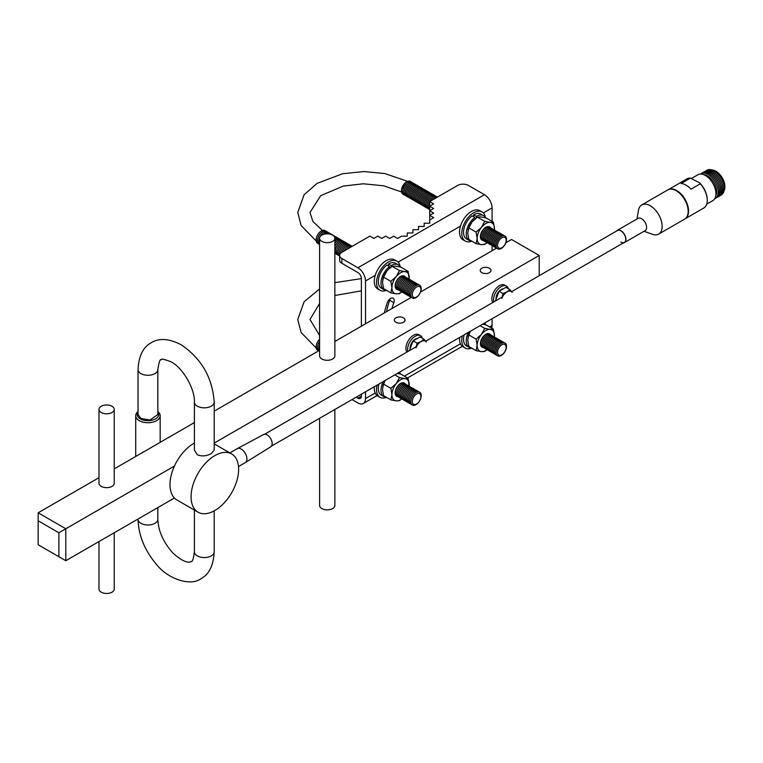 <?xml version="1.0" encoding="UTF-8"?>
<svg xmlns="http://www.w3.org/2000/svg" width="763" height="763" viewBox="0 0 763 763"><rect width="100%" height="100%" fill="white"/><g stroke="black" fill="none" stroke-linecap="round" stroke-linejoin="round"><path stroke-width="1.14" d="M723.953 191.103A13.009 7.506 -120 0 0 724.85 187.049A13.009 7.506 -120 0 0 715.656 171.122L716.171 171.417A12.275 7.086 60 0 1 724.85 186.449A12.275 7.086 60 0 1 724.85 186.744M716.171 171.417L715.656 171.122A13.009 7.506 -120 0 0 711.688 169.863M668.512 189.539A16.824 9.709 60 0 1 676.686 190.502A16.824 9.709 60 0 1 687.606 205.113A16.824 9.709 60 0 1 685.327 218.666M706.366 170.607A14.325 8.269 60 0 1 714.111 170.931A14.325 8.269 60 0 1 723.629 184.102A14.325 8.269 60 0 1 720.654 195.338M705.165 171.313A14.325 8.269 60 0 1 712.909 171.627A14.325 8.269 60 0 1 722.418 184.808A14.325 8.269 60 0 1 719.442 196.043M703.953 172.009A14.325 8.269 60 0 1 711.698 172.324A14.325 8.269 60 0 1 721.216 185.504A14.325 8.269 60 0 1 718.231 196.74M702.742 172.705A14.325 8.269 60 0 1 710.487 173.02A14.325 8.269 60 0 1 720.005 186.201A14.325 8.269 60 0 1 717.02 197.436M701.531 173.401A14.325 8.269 60 0 1 709.275 173.726A14.325 8.269 60 0 1 718.794 186.897A14.325 8.269 60 0 1 715.808 198.132M700.377 174.059A14.325 8.269 60 0 1 708.064 174.422A14.325 8.269 60 0 1 717.563 187.545A14.325 8.269 60 0 1 714.664 198.809M715.761 195.853A13.009 7.506 -120 0 0 707.463 175.843A13.009 7.506 -120 0 0 703.486 174.593M691.583 178.408L697.926 174.756A14.917 8.612 60 0 1 705.384 175.49A14.917 8.612 60 0 1 715.122 188.633A14.917 8.612 60 0 1 712.842 200.583L706.7 204.131M685.288 218.695L703.763 208.022A16.824 9.709 -120 0 0 707.253 200.326A16.824 9.709 -120 0 0 700.291 183.807L690.954 189.195A16.824 9.709 -120 0 0 686.013 185.113A16.824 9.709 -120 0 0 681.082 183.501L690.42 178.113A16.824 9.709 -120 0 0 686.948 178.885L668.464 189.558M690.42 178.113L699.375 182.681A16.09 9.29 60 0 1 707.253 199.725A16.09 9.29 60 0 1 707.244 200.02M700.291 183.807L699.375 182.681M138.036 412.049A10.758 6.209 0 0 0 140.335 418.868A10.758 6.209 0 0 0 153.954 419.631A10.758 6.209 0 0 0 157.836 412.049M157.836 411.534A12.227 7.058 180 0 1 160.163 415.673A12.227 7.058 180 0 1 152.619 422.197A12.227 7.058 180 0 1 139.295 420.671A12.227 7.058 180 0 1 135.709 415.673A12.227 7.058 180 0 1 138.036 411.534M211.303 453.556C206.62 456.179 201.957 456.579 197.302 454.777L194.403 450.113L194.403 402.101A9.9 5.713 180 0 0 197.302 406.145A9.9 5.713 180 0 0 211.303 406.145A9.9 5.713 180 0 0 214.203 402.101L214.203 450.113L211.303 453.556M138.036 369.559L138.036 414.481L140.936 418.525L150.053 420.06L157.836 414.481L157.836 369.559A9.9 5.713 -0 0 1 154.937 373.603A9.9 5.713 -0 0 1 140.936 373.603A9.9 5.713 -0 0 1 138.036 369.559C138.723 355.987 143.129 347.051 151.236 342.74C159.028 337.866 168.976 338.524 181.069 344.714C201.394 358.486 212.438 377.609 214.203 402.101M214.851 510.504A33.62 19.409 120 0 0 236.807 480.881A33.62 19.409 120 0 0 231.656 453.937A33.62 19.409 120 0 0 214.851 455.606A33.62 19.409 120 0 0 192.886 485.23A33.62 19.409 120 0 0 198.037 512.173A33.62 19.409 120 0 0 214.851 510.504M194.403 443.065A33.62 19.409 120 0 0 193.754 443.427A33.62 19.409 120 0 0 171.789 473.05A33.62 19.409 120 0 0 176.949 499.994L198.037 512.173M229.854 452.898L237.179 448.663A8.069 4.654 60 0 1 237.255 448.625L263.674 434.5A7.086 4.092 60 0 1 269.11 436.484A7.086 4.092 60 0 1 272.162 443.58A7.086 4.092 60 0 1 270.76 446.784L245.324 462.597A8.069 4.654 60 0 1 245.247 462.645L238.495 466.546M237.255 448.625A8.069 4.654 60 0 1 243.445 450.876A8.069 4.654 60 0 1 246.926 458.945A8.069 4.654 60 0 1 245.324 462.597M620.91 242.033A6.848 3.949 -120 0 0 624.325 242.367A6.848 3.949 -120 0 0 625.383 236.883A6.848 3.949 -120 0 0 620.91 230.855A6.848 3.949 -120 0 0 617.486 230.512L511.62 291.638M623.409 242.901A7.086 4.092 -120 0 0 624.449 242.577A7.086 4.092 -120 0 0 625.536 236.902A7.086 4.092 -120 0 0 620.91 230.655A7.086 4.092 -120 0 0 617.362 230.302A7.086 4.092 -120 0 0 616.561 231.046M624.449 242.577L645.136 230.636A7.086 4.092 -120 0 0 646.223 224.951A7.086 4.092 -120 0 0 641.597 218.704A7.086 4.092 -120 0 0 638.049 218.361L617.362 230.302M644.039 231.275L652.422 234.308A16.872 9.738 -120 0 0 658.669 234.117A16.872 9.738 -120 0 0 661.263 220.602A16.872 9.738 -120 0 0 650.238 205.733A16.872 9.738 -120 0 0 641.797 204.894A16.872 9.738 -120 0 0 638.507 210.216L636.952 218.991M658.669 234.117L684.669 219.105A16.872 9.738 -120 0 0 687.253 205.59A16.872 9.738 -120 0 0 676.228 190.721A16.872 9.738 -120 0 0 667.797 189.892L641.797 204.894M391.982 308.519A55.623 32.113 -60 0 1 393.813 302.701A5.131 2.966 120 0 0 393.145 298.199A5.131 2.966 120 0 0 390.58 298.457A5.131 2.966 120 0 0 387.346 302.596A65.895 38.045 120 0 0 384.314 312.944M339.64 255.395A7.63 4.406 0 0 0 341.872 258.514L341.872 263.302A7.63 4.406 180 0 1 339.64 260.193L339.64 255.395A7.63 4.406 0 0 1 341.872 252.286L369.845 236.129L373.822 238.428L377.799 236.129L381.777 238.428L385.754 236.129L389.674 238.457L393.651 236.168L397.628 238.466L401.605 236.168L407.232 236.206L407.299 232.963L412.926 232.963L412.926 229.711L418.544 229.711L418.544 226.468L424.171 226.468L424.171 223.216L429.788 223.178L429.722 219.935L433.699 217.636L429.722 215.338L433.699 213.049L429.664 210.779L433.642 208.48L429.664 206.191L433.642 203.893L429.664 201.594L457.638 185.447A7.63 4.406 0 0 1 468.434 185.447L484.476 194.708A10.758 6.209 -120 0 1 492.087 207.889L492.087 221.384M352.039 399.574L357.914 402.969A10.758 6.209 -120 0 0 363.293 403.503A10.758 6.209 -120 0 0 365.525 398.572L365.525 391.791M491.658 328.147A10.758 6.209 -120 0 0 492.087 325.505L492.087 318.724M365.525 323.789L365.525 280.956A10.758 6.209 -120 0 0 357.914 267.775L341.872 258.514M492.087 250.722L492.087 245.562M429.722 215.605L429.664 201.594M341.872 263.302L357.914 272.572A4.893 2.823 60 0 1 361.376 278.562L361.376 326.192M361.376 394.185L361.376 396.178A4.893 2.823 60 0 1 360.365 398.42A4.893 2.823 60 0 1 357.914 398.172L356.187 397.18M386.536 311.666A55.623 32.113 -60 0 1 389.655 300.307A5.131 2.966 120 0 0 390.017 298.829M429.722 223.178L429.722 215.338M101.221 412.497A7.63 4.406 0 0 0 109.538 413.46A7.63 4.406 0 0 0 114.24 409.388A7.63 4.406 0 0 0 112.008 406.269A7.63 4.406 0 0 0 103.701 405.315A7.63 4.406 0 0 0 98.99 409.388A7.63 4.406 0 0 0 101.221 412.497M98.99 409.388L98.99 483.256A7.63 4.406 0 0 0 101.221 486.365A7.63 4.406 0 0 0 109.538 487.319A7.63 4.406 0 0 0 114.24 483.256L114.24 409.388M98.99 541.558L98.99 589.065A7.63 4.406 0 0 0 101.221 592.174A7.63 4.406 0 0 0 109.538 593.137A7.63 4.406 0 0 0 114.24 589.065L114.24 532.755M321.833 241.366A7.63 4.406 0 0 0 330.15 242.329A7.63 4.406 0 0 0 334.862 238.256A7.63 4.406 0 0 0 332.62 235.138A7.63 4.406 0 0 0 324.313 234.184A7.63 4.406 0 0 0 319.602 238.256A7.63 4.406 0 0 0 321.833 241.366M319.602 238.256L319.602 355.882A7.63 4.406 0 0 0 321.833 359.001A7.63 4.406 0 0 0 330.15 359.955A7.63 4.406 0 0 0 334.862 355.882L334.862 238.256M319.602 418.305L319.602 505.459A7.63 4.406 0 0 0 321.833 508.568A7.63 4.406 0 0 0 330.15 509.522A7.63 4.406 0 0 0 334.862 505.459L334.862 409.493M403.474 317.856A5.379 3.109 0 0 0 397.609 317.179A5.379 3.109 0 0 0 394.29 320.05A5.379 3.109 0 0 0 395.863 322.244A5.379 3.109 0 0 0 401.729 322.921A5.379 3.109 0 0 0 405.048 320.05A5.379 3.109 0 0 0 403.474 317.856M489.407 268.242A5.379 3.109 0 0 0 483.542 267.565A5.379 3.109 0 0 0 480.223 270.436A5.379 3.109 0 0 0 481.796 272.639A5.379 3.109 0 0 0 487.662 273.307A5.379 3.109 0 0 0 490.981 270.436A5.379 3.109 0 0 0 489.407 268.242M98.99 477.676L38.15 512.803L65.809 528.769L174.422 466.069M214.203 443.103L539.193 255.462L511.534 239.496L505.85 242.777M114.24 468.863L194.403 422.588M214.203 411.152L319.602 350.303M334.862 341.5L411.257 297.389M420.518 292.048L496.503 248.175M58.894 532.765L38.15 520.786L38.15 544.744L58.894 556.723L58.894 532.765L65.809 528.769L65.809 560.71L174.422 498.01M539.193 275.71L539.193 255.462M38.15 512.803L38.15 520.786M58.894 556.723L65.809 560.71M403.646 194.441A7.363 4.254 -60 0 1 401.433 190.798A7.363 4.254 -60 0 1 401.672 188.833L405.058 182.977A7.363 4.254 -60 0 1 410.904 181.89M317.999 237.551A6.114 3.529 -60 0 1 320.164 233.793M328.157 232.524A7.372 4.254 -60 0 0 322.32 233.602A7.372 4.254 -60 0 0 318.667 241.451A7.372 4.254 -60 0 0 319.602 244.351A7.372 4.254 -60 0 1 317.389 240.717A7.372 4.254 -60 0 1 321.032 232.868A7.372 4.254 -60 0 1 326.879 231.78M319.277 238.285A6.114 3.529 -60 0 1 321.442 234.527M323.531 234.403A7.372 4.254 -60 0 1 329.435 233.259M326.488 233.869A7.372 4.254 -60 0 1 330.713 234.003M329.273 234.012A7.372 4.254 -60 0 1 331.991 234.737M331.695 234.689A7.372 4.254 -60 0 1 333.278 235.471M333.097 235.443A7.372 4.254 -60 0 1 334.556 236.215M333.917 236.139A7.372 4.254 -60 0 1 335.834 236.95M334.509 236.94A7.372 4.254 -60 0 1 337.112 237.694M334.843 237.97A7.372 4.254 -60 0 1 338.391 238.428M334.862 239.41A7.372 4.254 -60 0 1 339.669 239.172M334.862 241.242A7.372 4.254 -60 0 1 340.947 239.906M334.862 243.464A6.114 3.529 -60 0 1 335.52 242.653M334.862 243.511A7.372 4.254 -60 0 1 342.234 240.65M334.862 246.506A6.114 3.529 -60 0 1 336.798 243.387M334.862 246.563A7.372 4.254 -60 0 1 343.512 241.385M335.911 247.889A6.114 3.529 -60 0 1 338.076 244.131M337.523 254.708A7.372 4.254 -60 0 1 335.3 251.056A7.372 4.254 -60 0 1 338.944 243.206A7.372 4.254 -60 0 1 344.79 242.119M337.189 248.624A6.114 3.529 -60 0 1 339.354 244.866M338.801 255.443A7.372 4.254 -60 0 1 336.578 251.79A7.372 4.254 -60 0 1 340.231 243.95A7.372 4.254 -60 0 1 346.068 242.863M338.467 249.367A6.114 3.529 -60 0 1 340.632 245.61M339.64 256.034A7.372 4.254 -60 0 1 337.856 252.534A7.372 4.254 -60 0 1 341.509 244.685A7.372 4.254 -60 0 1 347.346 243.597M339.745 250.102A6.114 3.529 -60 0 1 341.919 246.344M339.64 255.557A7.372 4.254 -60 0 1 339.144 253.268A7.372 4.254 -60 0 1 342.787 245.419A7.372 4.254 -60 0 1 348.624 244.341M341.023 250.846A6.114 3.529 -60 0 1 343.197 247.088M340.441 253.43A7.372 4.254 -60 0 1 344.304 245.944A7.372 4.254 -60 0 1 349.902 245.076M342.301 251.58A6.114 3.529 -60 0 1 344.475 247.822M342.12 252.143A7.372 4.254 -60 0 1 346.373 246.058A7.372 4.254 -60 0 1 351.19 245.82M344.123 250.989A6.114 3.529 -60 0 1 345.753 248.566M344.18 250.951A7.372 4.254 -60 0 1 352.21 246.315M347.022 249.31A6.114 3.529 -60 0 1 347.031 249.301A7.372 4.254 -60 0 1 351.924 246.487M396.045 282.606A6.114 3.529 -60 0 1 398.21 278.848M397.657 289.425A7.372 4.254 -60 0 1 395.434 285.772A7.372 4.254 -60 0 1 399.078 277.923A7.372 4.254 -60 0 1 404.924 276.845M397.323 283.35A6.114 3.529 -60 0 1 399.488 279.582M398.935 290.159A7.372 4.254 -60 0 1 396.712 286.516A7.372 4.254 -60 0 1 400.356 278.667A7.372 4.254 -60 0 1 406.202 277.579M398.601 284.084A6.114 3.529 -60 0 1 400.766 280.326M400.213 290.903A7.372 4.254 -60 0 1 397.99 287.25A7.372 4.254 -60 0 1 401.643 279.401A7.372 4.254 -60 0 1 407.48 278.314M399.879 284.818A6.114 3.529 -60 0 1 402.044 281.061M401.5 291.638A7.372 4.254 -60 0 1 399.268 287.985A7.372 4.254 -60 0 1 402.921 280.145A7.372 4.254 -60 0 1 408.758 279.058M401.157 285.562A6.114 3.529 -60 0 1 403.331 281.805M402.778 292.372A7.372 4.254 -60 0 1 400.556 288.729A7.372 4.254 -60 0 1 404.199 280.879A7.372 4.254 -60 0 1 410.036 279.792M402.435 286.297A6.114 3.529 -60 0 1 404.609 282.539M404.056 293.116A7.372 4.254 -60 0 1 401.834 289.463A7.372 4.254 -60 0 1 405.477 281.614A7.372 4.254 -60 0 1 411.314 280.536M403.713 287.041A6.114 3.529 -60 0 1 405.887 283.283M405.334 293.85A7.372 4.254 -60 0 1 403.112 290.207A7.372 4.254 -60 0 1 406.755 282.358A7.372 4.254 -60 0 1 412.602 281.27M405 287.775A6.114 3.529 -60 0 1 407.165 284.017M406.612 294.594A7.372 4.254 -60 0 1 404.39 290.941A7.372 4.254 -60 0 1 408.033 283.092A7.372 4.254 -60 0 1 413.88 282.014M406.278 288.519A6.114 3.529 -60 0 1 408.443 284.761M407.89 295.329A7.372 4.254 -60 0 1 405.668 291.685A7.372 4.254 -60 0 1 409.321 283.836A7.372 4.254 -60 0 1 415.158 282.749M407.556 289.253A6.114 3.529 -60 0 1 409.721 285.496M409.168 296.073A7.372 4.254 -60 0 1 406.946 292.42A7.372 4.254 -60 0 1 410.599 284.57A7.372 4.254 -60 0 1 416.436 283.493M408.834 289.997A6.114 3.529 -60 0 1 411.009 286.23M410.456 296.807A7.372 4.254 -60 0 1 408.224 293.164A7.372 4.254 -60 0 1 411.877 285.314A7.372 4.254 -60 0 1 417.714 284.227M410.113 290.732A6.114 3.529 -60 0 1 412.287 286.974M411.734 297.551A7.372 4.254 -60 0 1 409.512 293.898A7.372 4.254 -60 0 1 413.155 286.049A7.372 4.254 -60 0 1 418.992 284.961M411.391 291.466A6.114 3.529 -60 0 1 413.565 287.708M410.79 294.632A7.372 4.254 -60 0 1 416.007 285.6A7.372 4.254 -60 0 1 421.214 288.614A7.372 4.254 -60 0 1 416.007 297.646A7.372 4.254 -60 0 1 410.79 294.632M412.297 294.47A6.114 3.529 -60 0 1 416.617 286.993A6.114 3.529 -60 0 1 420.938 289.482A6.114 3.529 -60 0 1 416.617 296.969A6.114 3.529 -60 0 1 412.297 294.47M318.333 243.626A7.372 4.254 -60 0 1 316.111 239.973A7.372 4.254 -60 0 1 319.754 232.124A7.372 4.254 -60 0 1 325.601 231.046M402.902 189.787A6.114 3.529 -60 0 1 406.498 183.568M401.672 188.833A7.363 4.254 -60 0 1 405.058 182.977M406.336 183.721L405.897 184.131A6.114 3.529 120 0 0 403.093 188.995L402.959 189.577A7.363 4.254 -60 0 1 406.336 183.721A7.363 4.254 -60 0 1 412.182 182.624M404.934 195.185A7.363 4.254 -60 0 1 402.711 191.542A7.363 4.254 -60 0 1 402.959 189.577M404.19 190.531A6.114 3.529 -60 0 1 407.776 184.312M407.614 184.455L407.175 184.865A6.114 3.529 120 0 0 404.371 189.729L404.237 190.311A7.363 4.254 -60 0 1 407.614 184.455A7.363 4.254 -60 0 1 413.46 183.368M406.212 195.919A7.363 4.254 -60 0 1 403.989 192.276A7.363 4.254 -60 0 1 404.237 190.311M405.468 191.265A6.114 3.529 -60 0 1 409.054 185.047M408.892 185.199L408.463 185.609A6.114 3.529 120 0 0 405.649 190.464L405.515 191.055A7.363 4.254 -60 0 1 408.892 185.199A7.363 4.254 -60 0 1 414.738 184.102M407.49 196.663A7.363 4.254 -60 0 1 405.267 193.02A7.363 4.254 -60 0 1 405.515 191.055M406.746 192.009A6.114 3.529 -60 0 1 410.332 185.781M410.17 185.934L409.741 186.344A6.114 3.529 120 0 0 406.927 191.208L406.793 191.79A7.363 4.254 -60 0 1 410.17 185.934A7.363 4.254 -60 0 1 416.016 184.837M408.768 197.398A7.363 4.254 -60 0 1 406.545 193.754A7.363 4.254 -60 0 1 406.793 191.79M408.024 192.743A6.114 3.529 -60 0 1 411.61 186.525M411.448 186.677L411.019 187.088A6.114 3.529 120 0 0 408.215 191.942L408.071 192.524A7.363 4.254 -60 0 1 411.448 186.677A7.363 4.254 -60 0 1 417.294 185.581M410.046 198.142A7.363 4.254 -60 0 1 407.824 194.498A7.363 4.254 -60 0 1 408.071 192.524M409.302 193.478A6.114 3.529 -60 0 1 412.897 187.259M412.735 187.412L412.297 187.822A6.114 3.529 120 0 0 409.493 192.686L409.349 193.268A7.363 4.254 -60 0 1 412.735 187.412A7.363 4.254 -60 0 1 418.582 186.315M411.324 198.876A7.363 4.254 -60 0 1 409.102 195.233A7.363 4.254 -60 0 1 409.349 193.268M410.58 194.222A6.114 3.529 -60 0 1 414.175 188.003M414.013 188.156L413.575 188.566A6.114 3.529 120 0 0 410.771 193.421L410.628 194.002A7.363 4.254 -60 0 1 414.013 188.156A7.363 4.254 -60 0 1 419.86 187.059M412.602 199.62A7.363 4.254 -60 0 1 410.389 195.977A7.363 4.254 -60 0 1 410.628 194.002M411.858 194.956A6.114 3.529 -60 0 1 415.454 188.738M415.291 188.89L414.853 189.3A6.114 3.529 120 0 0 412.049 194.164L411.915 194.746A7.363 4.254 -60 0 1 415.291 188.89A7.363 4.254 -60 0 1 421.138 187.793M413.889 200.354A7.363 4.254 -60 0 1 411.667 196.711A7.363 4.254 -60 0 1 411.915 194.746M413.145 195.7A6.114 3.529 -60 0 1 416.732 189.482M416.569 189.625L416.131 190.044A6.114 3.529 120 0 0 413.327 194.899L413.193 195.481A7.363 4.254 -60 0 1 416.569 189.625A7.363 4.254 -60 0 1 422.416 188.537M415.167 201.089A7.363 4.254 -60 0 1 412.945 197.445A7.363 4.254 -60 0 1 413.193 195.481M414.423 196.434A6.114 3.529 -60 0 1 418.01 190.216M417.847 190.368L417.418 190.779A6.114 3.529 120 0 0 414.605 195.643L414.471 196.225A7.363 4.254 -60 0 1 417.847 190.368A7.363 4.254 -60 0 1 423.694 189.272M416.445 201.833A7.363 4.254 -60 0 1 414.223 198.189A7.363 4.254 -60 0 1 414.471 196.225M415.701 197.178A6.114 3.529 -60 0 1 419.288 190.96M419.125 191.103L418.696 191.513A6.114 3.529 120 0 0 415.892 196.377L415.749 196.959A7.363 4.254 -60 0 1 419.125 191.103A7.363 4.254 -60 0 1 424.972 190.016M417.723 202.567A7.363 4.254 -60 0 1 415.501 198.924A7.363 4.254 -60 0 1 415.749 196.959M416.979 197.913A6.114 3.529 -60 0 1 420.566 191.694M420.403 191.847L419.974 192.257A6.114 3.529 120 0 0 417.17 197.112L417.027 197.703A7.363 4.254 -60 0 1 420.403 191.847A7.363 4.254 -60 0 1 426.25 190.75M419.001 203.311A7.363 4.254 -60 0 1 416.779 199.668A7.363 4.254 -60 0 1 417.027 197.703M418.258 198.657A6.114 3.529 -60 0 1 421.853 192.438M421.691 192.581L421.252 192.991A6.114 3.529 120 0 0 418.448 197.855L418.305 198.437A7.363 4.254 -60 0 1 421.691 192.581A7.363 4.254 -60 0 1 427.538 191.484M420.279 204.045A7.363 4.254 -60 0 1 418.057 200.402A7.363 4.254 -60 0 1 418.305 198.437M419.536 199.391A6.114 3.529 -60 0 1 423.131 193.173M422.969 193.325L422.53 193.735A6.114 3.529 120 0 0 419.726 198.59L419.583 199.172A7.363 4.254 -60 0 1 422.969 193.325A7.363 4.254 -60 0 1 428.816 192.228M421.558 204.789A7.363 4.254 -60 0 1 419.345 201.146A7.363 4.254 -60 0 1 419.583 199.172M420.814 200.125A6.114 3.529 -60 0 1 424.409 193.907M424.247 194.06L423.808 194.47A6.114 3.529 120 0 0 421.004 199.334L420.871 199.916A7.363 4.254 -60 0 1 424.247 194.06A7.363 4.254 -60 0 1 430.094 192.963M422.845 205.524A7.363 4.254 -60 0 1 420.623 201.88A7.363 4.254 -60 0 1 420.871 199.916M422.101 200.869A6.114 3.529 -60 0 1 425.687 194.651M425.525 194.803L425.086 195.214A6.114 3.529 120 0 0 422.282 200.068L422.149 200.65A7.363 4.254 -60 0 1 425.525 194.803A7.363 4.254 -60 0 1 431.372 193.707M424.123 206.268A7.363 4.254 -60 0 1 421.901 202.624A7.363 4.254 -60 0 1 422.149 200.65M423.379 201.604A6.114 3.529 -60 0 1 426.965 195.385M426.803 195.538L426.374 195.948A6.114 3.529 120 0 0 423.56 200.812L423.427 201.394A7.363 4.254 -60 0 1 426.803 195.538A7.363 4.254 -60 0 1 432.65 194.441M425.401 207.002A7.363 4.254 -60 0 1 423.179 203.359A7.363 4.254 -60 0 1 423.427 201.394M424.657 202.348A6.114 3.529 -60 0 1 428.243 196.129M428.081 196.272L427.652 196.692A6.114 3.529 120 0 0 424.848 201.546L424.705 202.128A7.363 4.254 -60 0 1 428.081 196.272A7.363 4.254 -60 0 1 433.928 195.185M426.679 207.736A7.363 4.254 -60 0 1 424.457 204.102A7.363 4.254 -60 0 1 424.705 202.128M425.935 203.082A6.114 3.529 -60 0 1 429.521 196.864M429.359 197.016L428.93 197.426A6.114 3.529 120 0 0 426.126 202.29L425.983 202.872A7.363 4.254 -60 0 1 429.359 197.016A7.363 4.254 -60 0 1 435.206 195.919M427.957 208.48A7.363 4.254 -60 0 1 425.735 204.837A7.363 4.254 -60 0 1 425.983 202.872M427.213 203.826A6.114 3.529 -60 0 1 430.809 197.607M430.647 197.751L430.208 198.17A6.114 3.529 120 0 0 427.404 203.025L427.261 203.607A7.363 4.254 -60 0 1 430.647 197.751A7.363 4.254 -60 0 1 436.493 196.663M429.235 209.215A7.363 4.254 -60 0 1 427.022 205.571A7.363 4.254 -60 0 1 427.261 203.607M428.491 204.56A6.114 3.529 -60 0 1 432.087 198.342M431.925 198.494L431.486 198.905A6.114 3.529 120 0 0 428.682 203.769L428.539 204.35A7.363 4.254 -60 0 1 431.925 198.494A7.363 4.254 -60 0 1 437.447 197.102M429.664 209.587A7.363 4.254 -60 0 1 428.301 206.315A7.363 4.254 -60 0 1 428.539 204.35M432.259 200.097A6.114 3.529 -60 0 1 433.365 199.086M432.497 199.963A7.363 4.254 -60 0 1 433.203 199.229L432.764 199.639A6.114 3.529 120 0 0 432.383 200.03M429.664 208.118A7.363 4.254 -60 0 1 429.579 207.05A7.363 4.254 -60 0 1 429.664 205.876M433.203 199.229A7.363 4.254 -60 0 1 437.065 197.321M480.948 234.851A6.114 3.529 -60 0 1 484.543 228.623M484.381 228.776L483.942 229.186A6.114 3.529 120 0 0 481.138 234.05L480.995 234.632A7.363 4.254 -60 0 1 484.381 228.776A7.363 4.254 -60 0 1 490.228 227.679M482.969 240.24A7.363 4.254 -60 0 1 480.757 236.597A7.363 4.254 -60 0 1 480.995 234.632M482.226 235.586A6.114 3.529 -60 0 1 485.821 229.367M485.659 229.52L485.22 229.93A6.114 3.529 120 0 0 482.416 234.785L482.283 235.366A7.363 4.254 -60 0 1 485.659 229.52A7.363 4.254 -60 0 1 491.506 228.423M484.257 240.984A7.363 4.254 -60 0 1 482.035 237.341A7.363 4.254 -60 0 1 482.283 235.366M483.513 236.32A6.114 3.529 -60 0 1 487.099 230.102M486.937 230.254L486.498 230.664A6.114 3.529 120 0 0 483.694 235.529L483.561 236.11A7.363 4.254 -60 0 1 486.937 230.254A7.363 4.254 -60 0 1 492.784 229.158M485.535 241.718A7.363 4.254 -60 0 1 483.313 238.075A7.363 4.254 -60 0 1 483.561 236.11M484.791 237.064A6.114 3.529 -60 0 1 488.377 230.846M488.215 230.998L487.786 231.408A6.114 3.529 120 0 0 484.972 236.263L484.839 236.845A7.363 4.254 -60 0 1 488.215 230.998A7.363 4.254 -60 0 1 494.062 229.901M486.813 242.462A7.363 4.254 -60 0 1 484.591 238.819A7.363 4.254 -60 0 1 484.839 236.845M486.069 237.798A6.114 3.529 -60 0 1 489.655 231.58M489.493 231.733L489.064 232.143A6.114 3.529 120 0 0 486.26 237.007L486.117 237.589A7.363 4.254 -60 0 1 489.493 231.733A7.363 4.254 -60 0 1 495.34 230.636M488.091 243.197A7.363 4.254 -60 0 1 485.869 239.553A7.363 4.254 -60 0 1 486.117 237.589M487.347 238.542A6.114 3.529 -60 0 1 490.933 232.324M490.771 232.467L490.342 232.887A6.114 3.529 120 0 0 487.538 237.741L487.395 238.323A7.363 4.254 -60 0 1 490.771 232.467A7.363 4.254 -60 0 1 496.618 231.38M489.369 243.931A7.363 4.254 -60 0 1 487.147 240.288A7.363 4.254 -60 0 1 487.395 238.323M488.625 239.277A6.114 3.529 -60 0 1 492.221 233.058M492.059 233.211L491.62 233.621A6.114 3.529 120 0 0 488.816 238.485L488.673 239.067A7.363 4.254 -60 0 1 492.059 233.211A7.363 4.254 -60 0 1 497.905 232.114M490.647 244.675A7.363 4.254 -60 0 1 488.434 241.032A7.363 4.254 -60 0 1 488.673 239.067M489.903 240.021A6.114 3.529 -60 0 1 493.499 233.802M493.337 233.945L492.898 234.355A6.114 3.529 120 0 0 490.094 239.22L489.951 239.801A7.363 4.254 -60 0 1 493.337 233.945A7.363 4.254 -60 0 1 499.183 232.858M491.925 245.409A7.363 4.254 -60 0 1 489.712 241.766A7.363 4.254 -60 0 1 489.951 239.801M491.181 240.755A6.114 3.529 -60 0 1 494.777 234.537M494.615 234.689L494.176 235.099A6.114 3.529 120 0 0 491.372 239.954L491.238 240.545A7.363 4.254 -60 0 1 494.615 234.689A7.363 4.254 -60 0 1 500.461 233.592M493.213 246.153A7.363 4.254 -60 0 1 490.99 242.51A7.363 4.254 -60 0 1 491.238 240.545M492.469 241.499A6.114 3.529 -60 0 1 496.055 235.281M495.893 235.424L495.454 235.834A6.114 3.529 120 0 0 492.65 240.698L492.516 241.28A7.363 4.254 -60 0 1 495.893 235.424A7.363 4.254 -60 0 1 501.739 234.327M494.491 246.888A7.363 4.254 -60 0 1 492.269 243.244A7.363 4.254 -60 0 1 492.516 241.28M493.747 242.233A6.114 3.529 -60 0 1 497.333 236.015M497.171 236.168L496.742 236.578A6.114 3.529 120 0 0 493.928 241.432L493.795 242.014A7.363 4.254 -60 0 1 497.171 236.168A7.363 4.254 -60 0 1 503.017 235.071M495.769 247.632A7.363 4.254 -60 0 1 493.547 243.988A7.363 4.254 -60 0 1 493.795 242.014M495.025 242.968A6.114 3.529 -60 0 1 498.611 236.749M498.449 236.902L498.02 237.312A6.114 3.529 120 0 0 495.216 242.176L495.073 242.758A7.363 4.254 -60 0 1 498.449 236.902A7.363 4.254 -60 0 1 504.295 235.805M497.047 248.366A7.363 4.254 -60 0 1 494.825 244.723A7.363 4.254 -60 0 1 495.073 242.758M496.303 243.712A6.114 3.529 -60 0 1 499.899 237.493M499.727 237.646L499.298 238.056A6.114 3.529 120 0 0 496.494 242.911L496.351 243.492A7.363 4.254 -60 0 1 499.727 237.646A7.363 4.254 -60 0 1 506.518 239.448A7.363 4.254 -60 0 1 501.31 248.471A7.363 4.254 -60 0 1 496.103 245.467A7.363 4.254 -60 0 1 496.351 243.492M497.533 245.266A6.114 3.529 -60 0 1 501.854 237.779A6.114 3.529 -60 0 1 506.174 240.269A6.114 3.529 -60 0 1 501.854 247.756A6.114 3.529 -60 0 1 497.533 245.266M336.245 253.965A7.372 4.254 -60 0 1 334.862 253.106M400.184 266.783A16.824 9.709 120 0 0 396.846 261.137L394.595 259.84A16.824 9.709 120 0 0 386.183 260.679A16.824 9.709 120 0 0 375.196 275.5A16.824 9.709 120 0 0 377.771 288.977L380.022 290.274A16.824 9.709 120 0 0 386.545 290.36M396.846 261.137A16.824 9.709 120 0 0 388.434 261.976A16.824 9.709 120 0 0 377.447 276.797A16.824 9.709 120 0 0 380.022 290.274M485.421 217.579A16.824 9.709 120 0 0 482.082 211.933L479.832 210.636A16.824 9.709 120 0 0 466.87 215.137A16.824 9.709 120 0 0 459.526 232.066A16.824 9.709 120 0 0 463.007 239.773L465.258 241.07A16.824 9.709 120 0 0 471.782 241.146A14.325 8.269 120 0 1 469.207 240.459A14.325 8.269 120 0 1 466.727 230.006A14.325 8.269 120 0 1 474.786 217.417L472.087 215.862A14.325 8.269 120 0 0 464.038 228.442A14.325 8.269 120 0 0 466.508 238.905L469.207 240.459M482.082 211.933A16.824 9.709 120 0 0 469.121 216.434A16.824 9.709 120 0 0 461.777 233.364A16.824 9.709 120 0 0 465.258 241.07M389.769 268.156L389.55 266.63L386.851 265.066A14.325 8.269 120 0 0 378.801 277.656A14.325 8.269 120 0 0 381.271 288.118L383.97 289.673A14.325 8.269 120 0 0 386.517 290.341M400.298 267.002A14.325 8.269 120 0 0 398.296 264.856L395.596 263.302A14.325 8.269 120 0 0 388.434 264.008L388.434 265.982M389.55 266.63A14.325 8.269 120 0 0 381.49 279.21A14.325 8.269 120 0 0 383.97 289.673M398.296 264.856A14.325 8.269 120 0 0 391.133 265.572L388.434 264.008M391.133 267.107L391.133 265.572M485.535 217.789A14.325 8.269 120 0 0 483.532 215.643L480.833 214.088A14.325 8.269 120 0 0 473.67 214.794L473.67 216.768M483.532 215.643A14.325 8.269 120 0 0 476.37 216.358L473.67 214.794M475.006 218.943L474.786 217.417M476.37 217.903L476.37 216.358M405.287 276.959A7.64 4.416 120 0 0 397.866 278.876A7.64 4.416 120 0 0 395.167 285.887A7.64 4.416 120 0 0 397.943 289.682M395.463 285.152A6.285 3.624 -60 0 1 397.676 279.172M388.815 268.986A12.227 7.058 120 0 0 388.739 269.053A12.227 7.058 120 0 0 386.812 271.113A12.227 7.058 120 0 0 382.826 279.296A12.227 7.058 120 0 0 382.797 279.43M401.777 291.905A12.227 7.058 -60 0 1 396.245 293.86A12.227 7.058 -60 0 1 391.924 287.708L390.847 281.318L383.57 277.122L382.482 282.253L383.57 288.643L390.847 292.849L391.924 287.708A12.227 7.058 120 0 1 396.245 276.568A12.227 7.058 -60 0 1 404.895 271.58A12.227 7.058 -60 0 1 409.216 277.722A12.227 7.058 -60 0 1 409.13 279.172M401.805 291.924L399.488 293.621L396.245 293.86L390.847 292.849M388.739 269.053L392.211 266.363L399.488 270.569L396.245 276.568L390.847 281.318M388.882 268.929L386.812 271.113L383.57 277.122M399.488 270.569L404.895 271.58L408.138 271.342L409.14 279.172M392.211 266.363L395.453 266.125L400.852 267.136L408.138 271.342M490.552 227.784A7.64 4.416 120 0 0 484.476 228.232A7.64 4.416 120 0 0 480.404 236.625A7.64 4.416 120 0 0 483.227 240.479M474.042 219.782A12.227 7.058 120 0 0 473.976 219.839A12.227 7.058 120 0 0 472.049 221.909A12.227 7.058 120 0 0 468.062 230.092A12.227 7.058 120 0 0 468.034 230.226M494.453 228.518A12.227 7.058 -60 0 1 494.367 229.987L494.453 228.518A12.227 7.058 -60 0 0 490.132 222.367L493.375 222.128L494.453 228.518M476.083 232.105L481.482 227.355A12.227 7.058 -60 0 1 490.132 222.367L484.724 221.356L481.482 227.355A12.227 7.058 -60 0 0 477.161 238.495A12.227 7.058 120 0 0 481.482 244.646L476.083 243.635L468.806 239.429L467.719 233.049L468.806 227.908L476.083 232.105L477.161 238.495L476.083 243.635M487.042 242.672A12.227 7.058 -60 0 1 481.482 244.646L484.724 244.408L487.071 242.701M468.806 227.908L472.049 221.909L477.447 217.15L484.724 221.356M477.447 217.15L480.69 216.911L486.088 217.922L493.375 222.128M490.552 334.785A7.64 4.416 120 0 0 484.476 335.234A7.64 4.416 120 0 0 480.404 343.636A7.64 4.416 120 0 0 483.227 347.48M470.437 331.218A12.227 7.058 120 0 0 468.062 337.093A12.227 7.058 120 0 0 468.034 337.227M494.453 335.52A12.227 7.058 -60 0 1 494.367 336.998L494.453 335.52A12.227 7.058 -60 0 0 490.132 329.378L493.375 329.139L494.453 335.52M476.083 339.115L481.482 334.366A12.227 7.058 -60 0 1 490.132 329.378L484.724 328.367L481.482 334.366A12.227 7.058 -60 0 0 477.161 345.505A12.227 7.058 120 0 0 481.482 351.657L476.083 350.646L468.806 346.44L467.719 340.05L468.806 334.919L476.083 339.115L477.161 345.505L476.083 350.646M487.042 349.683A12.227 7.058 -60 0 1 481.482 351.657L484.724 351.419L487.071 349.702M480.051 325.667L484.724 328.367M468.806 334.919L470.485 331.19M482.617 324.189L486.088 324.933L493.375 329.139M405.287 383.961A7.64 4.416 120 0 0 397.866 385.878A7.64 4.416 120 0 0 395.167 392.888A7.64 4.416 120 0 0 397.943 396.693M395.463 392.163A6.285 3.624 -60 0 1 397.676 386.173M385.201 380.432A12.227 7.058 120 0 0 382.826 386.307A12.227 7.058 120 0 0 382.797 386.44M401.777 398.906A12.227 7.058 -60 0 1 396.245 400.861A12.227 7.058 -60 0 1 391.924 394.719L390.847 388.329L383.57 384.123L382.482 389.264L383.57 395.654L390.847 399.85L391.924 394.719A12.227 7.058 120 0 1 396.245 383.579A12.227 7.058 -60 0 1 404.895 378.582A12.227 7.058 -60 0 1 409.216 384.733A12.227 7.058 -60 0 1 409.13 386.183M401.805 398.935L399.488 400.623L396.245 400.861L390.847 399.85M394.814 374.881L399.488 377.571L396.245 383.579L390.847 388.329M385.248 380.403L383.57 384.123M399.488 377.571L404.895 378.582L408.138 378.343L409.14 386.183M397.38 373.393L400.852 374.147L408.138 378.343M464.2 334.823A14.325 8.269 120 0 0 466.508 345.916L469.207 347.47A14.325 8.269 120 0 0 471.753 348.138M468.425 332.382A14.325 8.269 120 0 0 469.207 347.47M485.535 324.8A14.325 8.269 120 0 0 484.305 323.207M378.963 384.027A14.325 8.269 120 0 0 381.271 395.129L383.97 396.684A14.325 8.269 120 0 0 386.517 397.351M383.188 381.586A14.325 8.269 120 0 0 383.97 396.684M400.298 374.013A14.325 8.269 120 0 0 399.068 372.42M459.603 337.475A16.824 9.709 120 0 0 459.526 339.077A16.824 9.709 120 0 0 463.007 346.774L465.258 348.071A16.824 9.709 120 0 0 471.782 348.157M485.421 324.58A16.824 9.709 120 0 0 485.01 322.806M462.33 335.901A16.824 9.709 120 0 0 461.777 340.374A16.824 9.709 120 0 0 465.258 348.071M374.366 386.688A16.824 9.709 120 0 0 377.771 395.987L380.022 397.285A16.824 9.709 120 0 0 386.545 397.37M377.094 385.105A16.824 9.709 120 0 0 380.022 397.285M400.184 373.794A16.824 9.709 120 0 0 399.774 372.02M317.999 344.552A6.114 3.529 -60 0 1 319.602 341.481M318.6 350.885A7.372 4.254 -60 0 1 317.389 347.718A7.372 4.254 -60 0 1 319.602 341.528M319.277 345.296A6.114 3.529 -60 0 1 319.602 344.418M319.096 350.599A7.372 4.254 -60 0 1 318.667 348.462A7.372 4.254 -60 0 1 319.602 344.494M396.045 389.616A6.114 3.529 -60 0 1 398.21 385.859M397.657 396.426A7.372 4.254 -60 0 1 395.434 392.783A7.372 4.254 -60 0 1 399.078 384.934A7.372 4.254 -60 0 1 404.924 383.846M397.323 390.351A6.114 3.529 -60 0 1 399.488 386.593M398.935 397.17A7.372 4.254 -60 0 1 396.712 393.517A7.372 4.254 -60 0 1 400.356 385.668A7.372 4.254 -60 0 1 406.202 384.59M398.601 391.095A6.114 3.529 -60 0 1 400.766 387.337M400.213 397.904A7.372 4.254 -60 0 1 397.99 394.261A7.372 4.254 -60 0 1 401.643 386.412A7.372 4.254 -60 0 1 407.48 385.325M399.879 391.829A6.114 3.529 -60 0 1 402.044 388.071M401.5 398.648A7.372 4.254 -60 0 1 399.268 394.996A7.372 4.254 -60 0 1 402.921 387.146A7.372 4.254 -60 0 1 408.758 386.068M401.157 392.573A6.114 3.529 -60 0 1 403.331 388.806M402.778 399.383A7.372 4.254 -60 0 1 400.556 395.739A7.372 4.254 -60 0 1 404.199 387.89A7.372 4.254 -60 0 1 410.036 386.803M402.435 393.307A6.114 3.529 -60 0 1 404.609 389.55M404.056 400.127A7.372 4.254 -60 0 1 401.834 396.474A7.372 4.254 -60 0 1 405.477 388.625A7.372 4.254 -60 0 1 411.314 387.537M403.713 394.042A6.114 3.529 -60 0 1 405.887 390.284M405.334 400.861A7.372 4.254 -60 0 1 403.112 397.208A7.372 4.254 -60 0 1 406.755 389.368A7.372 4.254 -60 0 1 412.602 388.281M405 394.786A6.114 3.529 -60 0 1 407.165 391.028M406.612 401.605A7.372 4.254 -60 0 1 404.39 397.952A7.372 4.254 -60 0 1 408.033 390.103A7.372 4.254 -60 0 1 413.88 389.016M406.278 395.52A6.114 3.529 -60 0 1 408.443 391.762M407.89 402.339A7.372 4.254 -60 0 1 405.668 398.687A7.372 4.254 -60 0 1 409.321 390.837A7.372 4.254 -60 0 1 415.158 389.759M407.556 396.264A6.114 3.529 -60 0 1 409.721 392.506M409.168 403.074A7.372 4.254 -60 0 1 406.946 399.43A7.372 4.254 -60 0 1 410.599 391.581A7.372 4.254 -60 0 1 416.436 390.494M408.834 396.998A6.114 3.529 -60 0 1 411.009 393.241M410.456 403.818A7.372 4.254 -60 0 1 408.224 400.165A7.372 4.254 -60 0 1 411.877 392.316A7.372 4.254 -60 0 1 417.714 391.238M410.113 397.742A6.114 3.529 -60 0 1 412.287 393.985M411.734 404.552A7.372 4.254 -60 0 1 409.512 400.909A7.372 4.254 -60 0 1 413.155 393.059A7.372 4.254 -60 0 1 418.992 391.972M411.391 398.477A6.114 3.529 -60 0 1 413.565 394.719M410.79 401.643A7.372 4.254 -60 0 1 416.007 392.611A7.372 4.254 -60 0 1 421.214 395.625A7.372 4.254 -60 0 1 416.007 404.657A7.372 4.254 -60 0 1 410.79 401.643M412.297 401.481A6.114 3.529 -60 0 1 416.617 393.994A6.114 3.529 -60 0 1 420.938 396.493A6.114 3.529 -60 0 1 416.617 403.98A6.114 3.529 -60 0 1 412.297 401.481M318.333 350.637A7.372 4.254 -60 0 1 316.111 346.984A7.372 4.254 -60 0 1 319.602 339.287M480.948 341.853A6.114 3.529 -60 0 1 484.543 335.634M484.381 335.787L483.942 336.197A6.114 3.529 120 0 0 481.138 341.061L480.995 341.643A7.363 4.254 -60 0 1 484.381 335.787A7.363 4.254 -60 0 1 490.228 334.69M482.969 347.251A7.363 4.254 -60 0 1 480.757 343.608A7.363 4.254 -60 0 1 480.995 341.643M482.226 342.597A6.114 3.529 -60 0 1 485.821 336.378M485.659 336.521L485.22 336.931A6.114 3.529 120 0 0 482.416 341.795L482.283 342.377A7.363 4.254 -60 0 1 485.659 336.521A7.363 4.254 -60 0 1 491.506 335.434M484.257 347.985A7.363 4.254 -60 0 1 482.035 344.342A7.363 4.254 -60 0 1 482.283 342.377M483.513 343.331A6.114 3.529 -60 0 1 487.099 337.112M486.937 337.265L486.498 337.675A6.114 3.529 120 0 0 483.694 342.53L483.561 343.121A7.363 4.254 -60 0 1 486.937 337.265A7.363 4.254 -60 0 1 492.784 336.168M485.535 348.729A7.363 4.254 -60 0 1 483.313 345.086A7.363 4.254 -60 0 1 483.561 343.121M484.791 344.075A6.114 3.529 -60 0 1 488.377 337.856M488.215 337.999L487.786 338.41A6.114 3.529 120 0 0 484.972 343.274L484.839 343.855A7.363 4.254 -60 0 1 488.215 337.999A7.363 4.254 -60 0 1 494.062 336.903M486.813 349.464A7.363 4.254 -60 0 1 484.591 345.82A7.363 4.254 -60 0 1 484.839 343.855M486.069 344.809A6.114 3.529 -60 0 1 489.655 338.591M489.493 338.743L489.064 339.154A6.114 3.529 120 0 0 486.26 344.008L486.117 344.59A7.363 4.254 -60 0 1 489.493 338.743A7.363 4.254 -60 0 1 495.34 337.647M488.091 350.207A7.363 4.254 -60 0 1 485.869 346.564A7.363 4.254 -60 0 1 486.117 344.59M487.347 345.553A6.114 3.529 -60 0 1 490.933 339.325M490.771 339.478L490.342 339.888A6.114 3.529 120 0 0 487.538 344.752L487.395 345.334A7.363 4.254 -60 0 1 490.771 339.478A7.363 4.254 -60 0 1 496.618 338.381M489.369 350.942A7.363 4.254 -60 0 1 487.147 347.299A7.363 4.254 -60 0 1 487.395 345.334M488.625 346.288A6.114 3.529 -60 0 1 492.221 340.069M492.059 340.222L491.62 340.632A6.114 3.529 120 0 0 488.816 345.486L488.673 346.068A7.363 4.254 -60 0 1 492.059 340.222A7.363 4.254 -60 0 1 497.905 339.125M490.647 351.686A7.363 4.254 -60 0 1 488.434 348.042A7.363 4.254 -60 0 1 488.673 346.068M489.903 347.022A6.114 3.529 -60 0 1 493.499 340.803M493.337 340.956L492.898 341.366A6.114 3.529 120 0 0 490.094 346.23L489.951 346.812A7.363 4.254 -60 0 1 493.337 340.956A7.363 4.254 -60 0 1 499.183 339.859M491.925 352.42A7.363 4.254 -60 0 1 489.712 348.777A7.363 4.254 -60 0 1 489.951 346.812M491.181 347.766A6.114 3.529 -60 0 1 494.777 341.547M494.615 341.7L494.176 342.11A6.114 3.529 120 0 0 491.372 346.965L491.238 347.546A7.363 4.254 -60 0 1 494.615 341.7A7.363 4.254 -60 0 1 500.461 340.603M493.213 353.155A7.363 4.254 -60 0 1 490.99 349.521A7.363 4.254 -60 0 1 491.238 347.546M492.469 348.5A6.114 3.529 -60 0 1 496.055 342.282M495.893 342.434L495.454 342.845A6.114 3.529 120 0 0 492.65 347.709L492.516 348.29A7.363 4.254 -60 0 1 495.893 342.434A7.363 4.254 -60 0 1 501.739 341.338M494.491 353.898A7.363 4.254 -60 0 1 492.269 350.255A7.363 4.254 -60 0 1 492.516 348.29M493.747 349.244A6.114 3.529 -60 0 1 497.333 343.026M497.171 343.169L496.742 343.588A6.114 3.529 120 0 0 493.928 348.443L493.795 349.025A7.363 4.254 -60 0 1 497.171 343.169A7.363 4.254 -60 0 1 503.017 342.082M495.769 354.633A7.363 4.254 -60 0 1 493.547 350.99A7.363 4.254 -60 0 1 493.795 349.025M495.025 349.979A6.114 3.529 -60 0 1 498.611 343.76M498.449 343.913L498.02 344.323A6.114 3.529 120 0 0 495.216 349.187L495.073 349.769A7.363 4.254 -60 0 1 498.449 343.913A7.363 4.254 -60 0 1 504.295 342.816M497.047 355.377A7.363 4.254 -60 0 1 494.825 351.733A7.363 4.254 -60 0 1 495.073 349.769M496.303 350.722A6.114 3.529 -60 0 1 499.899 344.504M499.727 344.647L499.298 345.057A6.114 3.529 120 0 0 496.494 349.921L496.351 350.503A7.363 4.254 -60 0 1 499.727 344.647A7.363 4.254 -60 0 1 506.518 346.459A7.363 4.254 -60 0 1 501.31 355.472A7.363 4.254 -60 0 1 496.103 352.468A7.363 4.254 -60 0 1 496.351 350.503M497.533 352.268A6.114 3.529 -60 0 1 501.854 344.781A6.114 3.529 -60 0 1 506.174 347.279A6.114 3.529 -60 0 1 501.854 354.766A6.114 3.529 -60 0 1 497.533 352.268M422.473 338.352A10.711 6.18 120 0 0 420.556 335.71L418.858 334.728A10.711 6.18 120 0 0 413.498 335.262A10.711 6.18 120 0 0 406.898 352.096M420.556 335.71A10.711 6.18 120 0 0 415.196 336.245A10.711 6.18 120 0 0 407.89 351.514M508.396 288.738A10.711 6.18 120 0 0 506.479 286.096L504.782 285.124A10.711 6.18 120 0 0 496.532 287.994A10.711 6.18 120 0 0 491.858 298.772A10.711 6.18 120 0 0 492.822 302.482M506.479 286.096A10.711 6.18 120 0 0 498.229 288.967A10.711 6.18 120 0 0 493.556 299.745A10.711 6.18 120 0 0 493.823 301.91M414.843 339.916L414.404 339.669A7.163 4.139 120 0 0 410.17 348.577M417.39 338.448A7.163 4.139 120 0 0 415.196 339.134L415.196 339.716M415.701 339.421L415.196 339.134M500.776 290.312L500.337 290.054A7.163 4.139 120 0 0 496.093 298.972M503.322 288.834A7.163 4.139 120 0 0 501.129 289.52L501.129 290.102M501.625 289.816L501.129 289.52M410.074 350.255L409.712 349.75L410.332 350.103M423.98 339.22L426.231 341.967A8.412 4.855 120 0 0 421.071 341.509L423.98 339.22L420.012 336.931L413.145 340.899L409.712 349.75M421.071 341.509A8.412 4.855 120 0 0 415.921 347.918L417.113 343.188L421.071 341.509M413.145 340.899L417.113 343.188M495.998 300.651L495.645 300.136L496.265 300.498M509.903 289.606L512.154 292.363A8.412 4.855 120 0 0 507.004 291.905L509.903 289.606L505.945 287.327L499.078 291.285L495.645 300.136M507.004 291.905A8.412 4.855 120 0 0 501.854 298.304L503.036 293.574L507.004 291.905M499.078 291.285L503.036 293.574M194.403 551.83C193.459 558.898 192.362 562.121 191.093 561.501C191.198 561.244 187.135 565.908 173.125 553.213C163.416 542.464 158.322 531.153 157.836 519.288L157.836 519.288A9.9 5.713 -0 0 1 154.937 523.332A9.9 5.713 -0 0 1 140.936 523.332A9.9 5.713 -0 0 1 138.036 519.288L138.036 519.288C138.532 535.016 144.379 549.703 155.576 563.342C167.841 579.632 191.074 586.461 200.993 578.65C209.043 574.472 213.44 565.536 214.203 551.83A9.9 5.713 180 0 1 211.303 555.874A9.9 5.713 180 0 1 200.507 557.114A9.9 5.713 180 0 1 194.403 551.83L194.403 510.065M404.352 376.159L460.423 343.789M365.525 398.572L375.186 392.993M489.588 326.945L492.087 325.505M483.351 212.925L492.087 207.889M398.114 262.138L460.48 226.134M365.525 280.956L375.243 275.338M357.914 267.775L484.476 194.708M357.914 398.172L361.376 396.178M389.655 300.307L393.813 302.701M724.85 186.449L724.85 187.049M707.253 199.725L707.253 200.326M194.403 402.101C195.032 388.987 182.843 367.871 171.17 361.862C164.055 359.115 160.716 358.457 161.146 359.888C160.116 358.801 159.019 362.024 157.836 369.559M624.325 242.367L271.494 446.078M160.163 442.359L160.163 415.673M214.203 551.83L214.203 510.867M231.656 453.937L214.203 443.866M157.836 519.288L157.836 507.586M135.709 456.474L135.709 415.673M502.302 297.017L425.687 341.242M416.369 346.621L264.647 434.223M363.293 403.503L377.103 395.53M407.499 377.981L462.34 346.316M407.576 181.336L384.8 173.544L364.085 171.561L342.701 173.706L317.208 183.32L304.113 194.746L297.761 212.476L301.099 225.505L316.197 240.994M322.406 230.455L312.935 221.518L309.978 212.476L320.708 195.652L343.312 186.077L363.331 183.788L383.846 185.829L401.538 191.98M361.376 278.609L334.862 282.672M319.602 288.939L304.113 301.757L297.761 319.478L301.099 332.515L316.197 348.004M319.602 335.472L309.978 319.478L319.602 303.483M361.376 290.837L334.862 295.51"/></g></svg>
